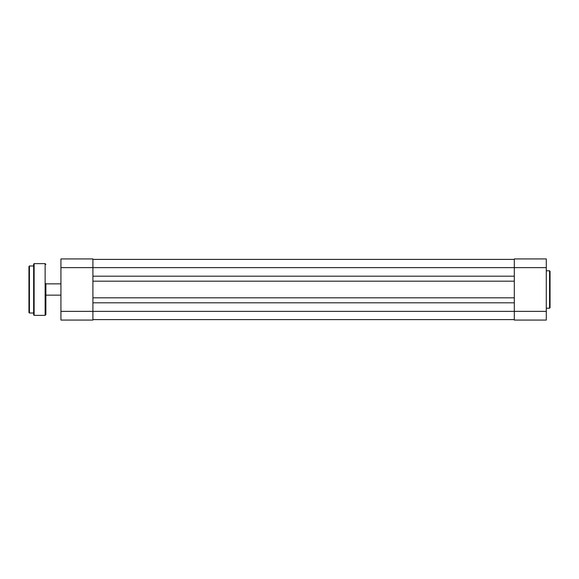<?xml version="1.0" encoding="UTF-8"?>
<svg xmlns="http://www.w3.org/2000/svg" width="579" height="579" viewBox="0 0 579 579"><rect width="100%" height="100%" fill="white"/><g stroke="black" fill="none" stroke-linecap="round" stroke-linejoin="round"><path stroke-width="0.87" d="M550.05 271.254L550.05 307.746L549.58 308.216L549.58 270.784L550.05 271.254M514.304 320.071L514.304 258.929L546.286 258.929L546.286 320.071L514.304 320.071M546.286 311.372L92.915 311.372L92.915 320.071L60.933 320.071L60.933 311.372L92.915 311.372L92.915 267.628L60.933 267.628L60.933 311.372M60.933 267.628L60.933 258.929L92.915 258.929L92.915 267.628L546.286 267.628M28.95 289.5L28.95 266.456L29.42 265.985L29.42 313.015L28.95 312.544L28.95 289.5M33.654 314.896L33.654 264.104L34.125 263.633L34.125 315.367L33.654 314.896L33.654 265.985L29.42 265.985M45.879 283.572L45.879 314.614L45.879 283.572M28.95 294.718L28.95 299.987M28.95 307.232L28.95 312.544M92.915 319.601L514.304 319.601M92.915 302.81L514.304 302.81M92.915 297.823L514.304 297.823M92.915 281.177L514.304 281.177M92.915 276.19L514.304 276.19M92.915 259.399L514.304 259.399M34.125 315.367L45.126 315.367L45.126 263.633L45.879 264.386M549.58 270.784L546.286 270.784M549.58 308.216L546.286 308.216M45.879 283.855L60.933 283.855M45.879 295.145L60.933 295.145M45.126 263.633L34.125 263.633M33.654 313.015L29.42 313.015M45.126 315.367L45.879 314.614"/></g></svg>
